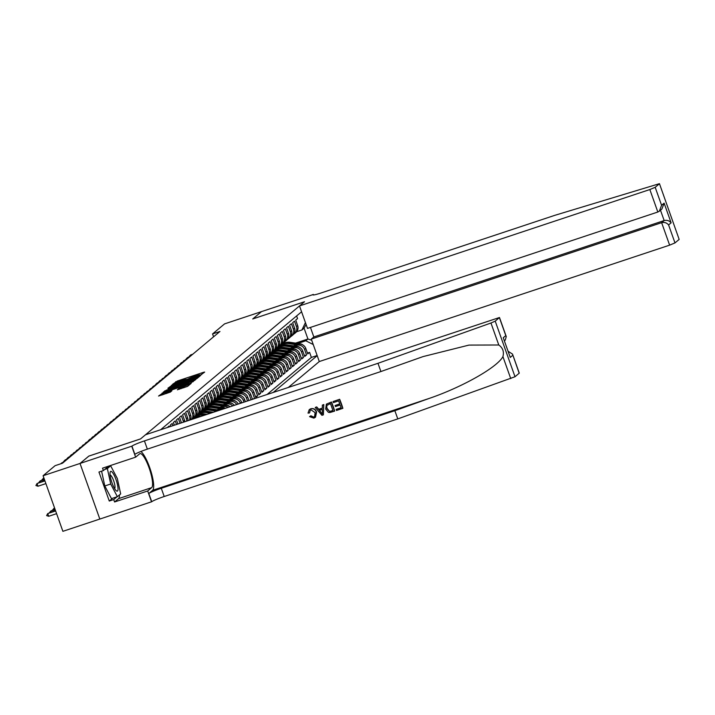 <?xml version="1.0" encoding="UTF-8"?>
<svg xmlns="http://www.w3.org/2000/svg" width="715" height="715" viewBox="0 0 715 715"><rect width="100%" height="100%" fill="white"/><g stroke="black" fill="none" stroke-linecap="round" stroke-linejoin="round"><path stroke-width="1.07" d="M200.254 375.268L204.669 372.086L203.516 372.318L177.4 380.997L172.458 384.393L174.898 383.374A5.032 0.447 -19.6 0 1 180.502 381.032L182.683 380.308A5.032 0.447 -19.6 0 1 186.463 379.424A5.032 0.447 -19.6 0 1 186.365 379.567L188.394 378.896A5.032 0.447 -19.6 0 1 193.997 376.546L196.178 375.822A5.032 0.447 -19.6 0 1 199.959 374.937A5.032 0.447 -19.6 0 1 199.86 375.089L199.422 375.464L200.254 375.268M177.374 389.764L187.607 386.359L191.173 383.356L163.878 392.312L158.551 396.047L170.34 392.097L171.886 390.783L163.154 393.259L167.918 391.177L185.114 385.465L188.268 384.724L178.893 388.495L177.4 389.827M88.839 456.107L80.044 463.445L43.088 475.725L62.884 531.325L99.823 519.054L80.026 463.454L88.785 456.125L140.524 438.939L145.538 434.747L499.481 317.514L495.218 321.142L515.014 376.742L397.781 418.91L164.218 496.505A11.208 1.001 -19.6 0 0 151.732 501.733L99.823 519.063M88.83 456.09L140.569 438.903L304.465 301.775L252.726 318.962L261.52 311.606L224.564 323.886L212.561 333.932L213.579 336.801M43.088 475.725L55.091 465.68L62.482 463.222L219.952 331.474L212.561 333.932M195.186 379.29L196.938 378.557L200.477 375.59L199.333 375.822L173.209 384.5L167.891 388.236L195.186 379.29M195.812 379.495L190.521 383.195L163.226 392.142L166.515 390.095L178.857 385.85L179.894 384.956L178.714 385.233L168.105 388.549L195.812 379.495M254.361 398.595L252.422 399.14M242.725 389.505L244.539 388.906A6.408 6.203 50.1 0 1 252.601 392.946L253.816 391.927L255.773 397.415L257.606 395.878L255.478 396.584M245.79 386.949L247.605 386.341A6.408 6.203 50.1 0 1 255.657 390.39L256.873 389.371L258.83 394.85L260.662 393.322L258.535 394.028M248.847 384.384L250.661 383.785A6.408 6.203 50.1 0 1 258.714 387.834L259.938 386.806L261.887 392.294L263.719 390.756L261.592 391.463M251.903 381.828L253.718 381.229A6.408 6.203 50.1 0 1 261.77 385.278L262.995 384.25L264.943 389.738L266.784 388.2L264.648 388.906M254.96 379.272L256.774 378.673A6.408 6.203 50.1 0 1 264.827 382.713L266.052 381.694L268 387.181L269.841 385.644L267.705 386.35M258.017 376.716L259.831 376.108A6.408 6.203 50.1 0 1 267.884 380.157L269.108 379.138L271.065 384.616L272.898 383.088L270.77 383.794M261.073 374.159L262.888 373.552A6.408 6.203 50.1 0 1 270.94 377.6L272.165 376.573L274.122 382.06L275.954 380.523L273.827 381.229M264.13 371.594L265.944 370.996A6.408 6.203 50.1 0 1 273.997 375.044L275.221 374.017L277.179 379.504L279.011 377.967L276.884 378.673M267.187 369.038L269.001 368.44A6.408 6.203 50.1 0 1 277.062 372.479L278.278 371.46L280.235 376.948L282.068 375.411L279.94 376.117M270.252 366.482L272.066 365.874A6.408 6.203 50.1 0 1 280.119 369.923L281.335 368.904L283.292 374.383L285.124 372.855L282.997 373.561M273.309 363.926L275.123 363.318A6.408 6.203 50.1 0 1 283.176 367.367L284.4 366.339L286.349 371.827L288.181 370.29L286.054 371.005M276.365 361.361L278.18 360.762A6.408 6.203 50.1 0 1 286.232 364.811L287.457 363.783L289.405 369.271L291.246 367.733L289.11 368.44M279.422 358.805L281.236 358.206A6.408 6.203 50.1 0 1 289.289 362.246L290.513 361.227L292.462 366.715L294.303 365.177L292.167 365.883M282.479 356.249L284.293 355.641A6.408 6.203 50.1 0 1 292.346 359.69L293.57 358.671L295.527 364.149L297.36 362.621L295.232 363.327M285.535 353.693L287.35 353.085A6.408 6.203 50.1 0 1 295.402 357.134L296.627 356.106L298.584 361.593L300.416 360.056L298.289 360.771M288.592 351.128L290.406 350.529A6.408 6.203 50.1 0 1 298.459 354.577L299.683 353.55L301.641 359.037L303.473 357.5L301.346 358.206M291.649 348.571L293.463 347.973A6.408 6.203 50.1 0 1 301.524 352.012L302.74 350.994L304.697 356.481L306.529 354.944L304.581 349.456A6.408 6.203 -129.9 0 0 296.528 345.408L294.714 346.015M304.402 355.65L306.529 354.944M296.618 315.95L297.547 318.568L295.715 320.106L297.663 325.593A6.408 6.203 -129.9 0 1 295.867 332.466L294.643 333.494A6.408 6.203 -129.9 0 0 296.448 326.612L294.491 321.133L292.658 322.662L294.607 328.149A6.408 6.203 -129.9 0 1 292.81 335.031L291.586 336.05A6.408 6.203 50.1 0 1 290.594 336.729M291.586 336.05A6.408 6.203 50.1 0 0 293.382 329.177L291.434 323.689L289.602 325.227L291.55 330.705A6.408 6.203 -129.9 0 1 289.754 337.587L288.529 338.606A6.408 6.203 50.1 0 1 287.528 339.285M288.529 338.606A6.408 6.203 50.1 0 0 290.326 331.733L288.377 326.246L286.536 327.783L288.494 333.27A6.408 6.203 -129.9 0 1 286.688 340.143L285.473 341.171A6.408 6.203 50.1 0 1 284.472 341.842M285.473 341.171A6.408 6.203 50.1 0 0 287.269 334.289L285.321 328.802L283.48 330.339L285.437 335.827A6.408 6.203 -129.9 0 1 283.632 342.7L282.407 343.727A6.408 6.203 50.1 0 1 281.415 344.398M282.407 343.727A6.408 6.203 50.1 0 0 284.213 336.845L282.264 331.367L280.423 332.895L282.38 338.383A6.408 6.203 -129.9 0 1 280.575 345.265L279.351 346.283A6.408 6.203 50.1 0 1 278.358 346.963M279.351 346.283A6.408 6.203 50.1 0 0 281.156 339.411L279.199 333.923L277.366 335.46L279.324 340.939A6.408 6.203 -129.9 0 1 277.518 347.821L276.294 348.84A6.408 6.203 50.1 0 1 275.302 349.519M276.294 348.84A6.408 6.203 50.1 0 0 278.099 341.967L276.142 336.479L274.31 338.016L276.267 343.504A6.408 6.203 -129.9 0 1 274.462 350.377L273.237 351.405A6.408 6.203 50.1 0 1 272.245 352.075L272.665 351.959A12.253 11.869 -129.9 0 1 282.684 348.723L283.265 348.241L291.631 349.501L287.323 350.94M273.237 351.405A6.408 6.203 50.1 0 0 275.043 344.523L273.085 339.035L271.253 340.572L273.202 346.06A6.408 6.203 -129.9 0 1 271.405 352.933L270.181 353.961A6.408 6.203 50.1 0 1 269.189 354.631M270.181 353.961A6.408 6.203 50.1 0 0 271.986 347.079L270.029 341.6L268.197 343.129L270.145 348.616A6.408 6.203 -129.9 0 1 268.348 355.498L267.124 356.517A6.408 6.203 50.1 0 1 266.132 357.196M267.124 356.517A6.408 6.203 50.1 0 0 268.92 349.644L266.972 344.156L265.14 345.694L267.088 351.172A6.408 6.203 -129.9 0 1 265.292 358.054L264.067 359.073A6.408 6.203 50.1 0 1 263.066 359.752M264.067 359.073A6.408 6.203 50.1 0 0 265.864 352.2L263.915 346.712L262.074 348.25L264.032 353.737A6.408 6.203 -129.9 0 1 262.226 360.61L261.011 361.638A6.408 6.203 50.1 0 1 260.01 362.308L260.439 362.192A12.253 11.869 -129.9 0 1 270.458 358.957L271.039 358.474L279.395 359.734L275.087 361.173M261.011 361.638A6.408 6.203 50.1 0 0 262.807 354.756L260.859 349.269L259.018 350.806L260.975 356.293A6.408 6.203 -129.9 0 1 259.17 363.166L257.945 364.194A6.408 6.203 50.1 0 1 256.953 364.865M257.945 364.194A6.408 6.203 50.1 0 0 259.751 357.312L257.802 351.834L255.961 353.362L257.918 358.85A6.408 6.203 -129.9 0 1 256.113 365.731L254.889 366.75A6.408 6.203 50.1 0 1 253.897 367.43M254.889 366.75A6.408 6.203 50.1 0 0 256.694 359.877L254.737 354.39L252.904 355.927L254.862 361.406A6.408 6.203 -129.9 0 1 253.056 368.288L251.832 369.306A6.408 6.203 50.1 0 1 250.84 369.986M251.832 369.306A6.408 6.203 50.1 0 0 253.637 362.433L251.68 356.946L249.848 358.483L251.805 363.971A6.408 6.203 -129.9 0 1 250 370.844L248.775 371.872A6.408 6.203 50.1 0 1 247.783 372.542M248.775 371.872A6.408 6.203 50.1 0 0 250.581 364.99L248.623 359.502L246.791 361.039L248.74 366.527A6.408 6.203 -129.9 0 1 246.943 373.4L245.719 374.428A6.408 6.203 50.1 0 1 244.727 375.098M245.719 374.428A6.408 6.203 50.1 0 0 247.524 367.546L245.567 362.067L243.735 363.595L245.683 369.083A6.408 6.203 -129.9 0 1 243.887 375.965L242.662 376.984A6.408 6.203 50.1 0 1 241.67 377.663M242.662 376.984A6.408 6.203 50.1 0 0 244.458 370.111L242.51 364.623L240.678 366.16L242.626 371.639A6.408 6.203 -129.9 0 1 240.83 378.521L239.605 379.54A6.408 6.203 50.1 0 1 238.604 380.219M239.605 379.54A6.408 6.203 50.1 0 0 241.402 372.667L239.454 367.179L237.612 368.717L239.57 374.204A6.408 6.203 -129.9 0 1 237.764 381.077L236.549 382.105A6.408 6.203 50.1 0 1 235.548 382.775M236.549 382.105A6.408 6.203 50.1 0 0 238.345 375.223L236.397 369.735L234.556 371.273L236.513 376.76A6.408 6.203 -129.9 0 1 234.708 383.633L233.483 384.661A6.408 6.203 50.1 0 1 232.491 385.331M233.483 384.661A6.408 6.203 50.1 0 0 235.289 377.779L233.34 372.3L231.499 373.829L233.456 379.316A6.408 6.203 -129.9 0 1 231.651 386.198L230.427 387.217A6.408 6.203 50.1 0 1 229.435 387.896M230.427 387.217A6.408 6.203 50.1 0 0 232.232 380.344L230.275 374.857L228.442 376.394L230.4 381.873A6.408 6.203 -129.9 0 1 228.594 388.754L227.37 389.773A6.408 6.203 50.1 0 1 226.378 390.453M227.37 389.773A6.408 6.203 50.1 0 0 229.175 382.9L227.218 377.413L225.386 378.95L227.343 384.438A6.408 6.203 -129.9 0 1 225.538 391.311L224.313 392.338A6.408 6.203 50.1 0 1 223.321 393.009L223.741 392.893A12.253 11.869 -129.9 0 1 233.76 389.657L234.341 389.175L242.707 390.435L238.399 391.874M224.313 392.338A6.408 6.203 50.1 0 0 226.119 385.457L224.161 379.969L222.329 381.506L224.278 386.994A6.408 6.203 -129.9 0 1 222.481 393.867L221.257 394.894A6.408 6.203 50.1 0 1 220.265 395.565M221.257 394.894A6.408 6.203 50.1 0 0 223.062 388.013L221.105 382.534L219.273 384.062L221.221 389.55A6.408 6.203 -129.9 0 1 219.425 396.432L218.2 397.451A6.408 6.203 50.1 0 1 217.208 398.13M218.2 397.451A6.408 6.203 50.1 0 0 219.997 390.578L218.048 385.09L216.216 386.627L218.164 392.106A6.408 6.203 -129.9 0 1 216.368 398.988L215.144 400.007A6.408 6.203 50.1 0 1 214.143 400.686M215.144 400.007A6.408 6.203 50.1 0 0 216.94 393.134L214.992 387.646L213.15 389.183L215.108 394.662A6.408 6.203 -129.9 0 1 213.302 401.544L212.087 402.572A6.408 6.203 50.1 0 1 211.086 403.242M212.087 402.572A6.408 6.203 50.1 0 0 213.883 395.69L211.935 390.202L210.094 391.74L212.051 397.227A6.408 6.203 -129.9 0 1 210.246 404.1L209.021 405.128A6.408 6.203 50.1 0 1 208.029 405.798M209.021 405.128A6.408 6.203 50.1 0 0 210.827 398.246L208.878 392.767L207.037 394.296L208.995 399.783A6.408 6.203 -129.9 0 1 207.189 406.665L205.965 407.684A6.408 6.203 50.1 0 1 204.973 408.363M205.965 407.684A6.408 6.203 50.1 0 0 207.77 400.802L205.813 395.324L203.981 396.861L205.938 402.339A6.408 6.203 -129.9 0 1 204.133 409.221L202.908 410.24A6.408 6.203 50.1 0 1 201.916 410.919M202.908 410.24A6.408 6.203 50.1 0 0 204.713 403.367L202.756 397.88L200.924 399.417L202.881 404.896A6.408 6.203 -129.9 0 1 201.076 411.777L199.851 412.805A6.408 6.203 50.1 0 1 198.859 413.476M199.851 412.805A6.408 6.203 50.1 0 0 201.657 405.923L199.7 400.436L197.867 401.973L199.816 407.461A6.408 6.203 -129.9 0 1 198.019 414.334L196.795 415.361A6.408 6.203 50.1 0 1 195.803 416.032M196.795 415.361A6.408 6.203 50.1 0 0 198.6 408.48L196.643 402.992L194.811 404.529L196.759 410.017A6.408 6.203 -129.9 0 1 194.963 416.89L193.738 417.918A6.408 6.203 50.1 0 1 192.746 418.597M193.738 417.918A6.408 6.203 50.1 0 0 195.535 411.036L193.586 405.557L191.754 407.085L193.702 412.573A6.408 6.203 -129.9 0 1 192.103 419.276M191.674 419.419A6.408 6.203 50.1 0 0 192.478 413.601L190.53 408.113L188.689 409.65L190.646 415.129A6.408 6.203 -129.9 0 1 190.494 419.812M189.529 420.125A6.408 6.203 50.1 0 0 189.421 416.157L187.473 410.669L185.632 412.206L187.589 417.694A6.408 6.203 -129.9 0 1 187.911 420.67M186.74 421.055A6.408 6.203 50.1 0 0 186.365 418.713L184.416 413.225L182.575 414.763L184.533 420.25A6.408 6.203 -129.9 0 1 184.863 421.68M183.549 422.118A6.408 6.203 50.1 0 0 183.308 421.269L181.351 415.79L179.519 417.319L181.476 422.806M180.055 423.28L178.294 418.346L176.462 419.884L177.928 423.986M176.507 424.46L175.238 420.903L173.405 422.44L174.371 425.166M172.959 425.64L172.181 423.459L170.349 424.996L170.822 426.346M169.41 426.819L169.124 426.024L167.364 427.499M225.1 408.31A6.408 6.203 -129.9 0 0 221.301 408.345L216.994 409.775M222.74 409.096A6.408 6.203 50.1 0 0 220.077 409.364L218.263 409.972M230.024 406.674A6.408 6.203 -129.9 0 0 224.358 405.789L220.05 407.219M228.165 407.3A6.408 6.203 50.1 0 0 223.143 406.808L221.328 407.416M234.314 405.253A6.408 6.203 -129.9 0 0 227.424 403.233L223.107 404.663M232.652 405.807A6.408 6.203 50.1 0 0 226.199 404.252L224.385 404.851M238.202 403.957A6.408 6.203 -129.9 0 0 230.48 400.668L226.163 402.107M236.692 404.467A6.408 6.203 50.1 0 0 229.256 401.696L227.441 402.295M241.804 402.76L241.59 402.161A6.408 6.203 -129.9 0 0 233.537 398.112L229.22 399.542M240.383 403.233L240.365 403.18A6.408 6.203 50.1 0 0 232.312 399.14L230.498 399.739M245.352 401.589L244.646 399.605A6.408 6.203 -129.9 0 0 236.594 395.556L232.277 396.986M243.931 402.053L243.422 400.623A6.408 6.203 50.1 0 0 235.369 396.575L233.555 397.183M248.9 400.409L247.703 397.04A6.408 6.203 -129.9 0 0 239.65 393L235.333 394.43M247.479 400.874L246.478 398.067A6.408 6.203 50.1 0 0 238.426 394.019L236.611 394.617M251.028 399.703L249.535 395.511A6.408 6.203 50.1 0 0 241.482 391.463L239.668 392.061M253.816 391.927A6.408 6.203 -129.9 0 0 245.763 387.879L241.456 389.309M256.873 389.371A6.408 6.203 -129.9 0 0 248.82 385.322L244.512 386.752M259.938 386.806A6.408 6.203 -129.9 0 0 251.886 382.766L247.569 384.196M262.995 384.25A6.408 6.203 -129.9 0 0 254.942 380.201L250.625 381.64M266.052 381.694A6.408 6.203 -129.9 0 0 257.999 377.645L253.682 379.075M269.108 379.138A6.408 6.203 -129.9 0 0 261.055 375.089L256.739 376.519M272.165 376.573A6.408 6.203 -129.9 0 0 264.112 372.533L259.795 373.963M275.221 374.017A6.408 6.203 -129.9 0 0 267.169 369.968L262.861 371.407M278.278 371.46A6.408 6.203 -129.9 0 0 270.225 367.412L265.917 368.842M281.335 368.904A6.408 6.203 -129.9 0 0 273.282 364.856L268.974 366.286M284.4 366.339A6.408 6.203 -129.9 0 0 276.348 362.299L272.031 363.729M290.513 361.227A6.408 6.203 -129.9 0 0 282.461 357.178L278.144 358.608M293.57 358.671A6.408 6.203 -129.9 0 0 285.517 354.622L281.201 356.052M296.627 356.106A6.408 6.203 -129.9 0 0 288.574 352.066L284.257 353.496M302.74 350.994A6.408 6.203 -129.9 0 0 294.687 346.945L290.379 348.375M288.601 387.217L319.292 361.54L669.633 245.147L661.634 222.678L664.172 220.56L660.481 210.21M273.523 392.222L317.21 355.677M301.578 311.794L160.616 429.733M267.312 394.287L311.382 357.42L309.586 352.388L307.754 353.916L305.797 348.437A6.408 6.203 -129.9 0 0 297.744 344.389L293.436 345.819M293.651 334.164A6.408 6.203 -129.9 0 0 294.643 333.494M301.524 352.012L303.473 357.5M298.459 354.577L300.416 360.056M295.402 357.134L297.36 362.621M292.346 359.69L294.303 365.177M289.289 362.246L291.246 367.733M286.232 364.811L288.181 370.29M283.176 367.367L285.124 372.855M280.119 369.923L282.068 375.411M277.062 372.479L279.011 377.967M273.997 375.044L275.954 380.523M270.94 377.6L272.898 383.088M267.884 380.157L269.841 385.644M264.827 382.713L266.784 388.2M261.77 385.278L263.719 390.756M258.714 387.834L260.662 393.322M255.657 390.39L257.606 395.878M252.601 392.946L254.549 398.434M252.449 399.229L250.759 394.483A6.408 6.203 -129.9 0 0 242.707 390.435L241.482 391.463M313.242 344.532L305.788 340.787L297.771 343.459M305.788 340.787L307.933 338.999L304.081 328.176L301.936 329.973L305.43 322.59M296.707 350.019A4.245 4.111 -129.9 0 0 294.535 349.009L284.221 347.445A12.253 11.869 -129.9 0 0 274.935 350.01L275.034 349.93M295.536 343.12L307.933 338.999L311.704 340.233M296.591 331.742L301.936 329.973M307.459 353.094L309.586 352.388M311.382 357.42L317.147 355.507M269.153 354.667L269.609 354.524A12.253 11.869 -129.9 0 1 279.628 351.288L280.209 350.797L288.574 352.066L287.35 353.085M266.096 357.232L266.552 357.08A12.253 11.869 -129.9 0 1 276.571 353.845L277.152 353.353L285.517 354.622L284.293 355.641M299.683 353.55A6.408 6.203 -129.9 0 0 291.631 349.501L290.406 350.529M263.04 359.788L263.495 359.636A12.253 11.869 -129.9 0 1 273.514 356.401L274.095 355.918L282.461 357.178L281.236 358.206M256.926 364.9L257.373 364.757M253.87 367.465L254.317 367.313A12.253 11.869 -129.9 0 1 264.344 364.078L264.925 363.586L273.282 364.856L272.066 365.874M287.457 363.783A6.408 6.203 -129.9 0 0 279.404 359.734L278.18 360.762M250.813 370.021L251.26 369.87A12.253 11.869 -129.9 0 1 261.288 366.634L261.869 366.151L270.225 367.412L269.001 368.44M247.756 372.578L248.203 372.426A12.253 11.869 -129.9 0 1 258.222 369.19L258.803 368.708L267.169 369.968L265.944 370.996M244.691 375.134L245.147 374.991A12.253 11.869 -129.9 0 1 255.166 371.755L255.747 371.264L264.112 372.533L262.888 373.552M241.634 377.699L242.09 377.547A12.253 11.869 -129.9 0 1 252.109 374.311L252.69 373.82L261.055 375.089L259.831 376.108M238.578 380.255L239.033 380.103A12.253 11.869 -129.9 0 1 249.052 376.868L249.633 376.385L257.999 377.645L256.774 378.673M235.521 382.811L235.977 382.659A12.253 11.869 -129.9 0 1 245.996 379.424L246.577 378.941L254.933 380.201L253.718 381.229M232.464 385.367L232.911 385.224A12.253 11.869 -129.9 0 1 242.939 381.989L243.52 381.497L251.877 382.766M229.408 387.932L229.855 387.78A12.253 11.869 -129.9 0 1 239.882 384.545L240.463 384.053L248.82 385.322L247.605 386.341M226.351 390.488L226.798 390.336A12.253 11.869 -129.9 0 1 236.826 387.101L237.407 386.618L245.763 387.879L244.539 388.906M220.229 395.601L220.685 395.458A12.253 11.869 -129.9 0 1 230.704 392.213L231.285 391.731L239.65 393L238.426 394.019M217.172 398.166L217.628 398.014A12.253 11.869 -129.9 0 1 227.647 394.778L228.228 394.287L236.594 395.556L235.369 396.575M214.116 400.722L214.572 400.57A12.253 11.869 -129.9 0 1 224.59 397.334L225.171 396.852L233.537 398.112L232.312 399.14M211.059 403.278L211.515 403.126A12.253 11.869 -129.9 0 1 221.534 399.891L222.115 399.408L230.471 400.668M208.002 405.834L208.449 405.691A12.253 11.869 -129.9 0 1 218.477 402.447L219.058 401.964L227.415 403.233L226.199 404.252M204.946 408.399L205.393 408.247A12.253 11.869 -129.9 0 1 215.421 405.012L216.002 404.52L224.358 405.789L223.143 406.808M201.889 410.955L202.336 410.803A12.253 11.869 -129.9 0 1 212.364 407.568L212.945 407.085L221.301 408.345L220.077 409.364M198.833 413.511L199.279 413.359A12.253 11.869 -129.9 0 1 209.298 410.124L209.879 409.641L217.592 410.803M195.767 416.067L196.223 415.924A12.253 11.869 -129.9 0 1 206.242 412.68L206.823 412.197L211.345 412.886M192.71 418.632L193.166 418.481A12.253 11.869 -129.9 0 1 203.185 415.245L205.098 414.959M304.081 328.176L306.109 324.512M201.639 374.624L200.03 375.152M188.143 379.102L186.535 379.638M172.967 386.279L171.484 387.164M198.118 376.537L172.726 385.197A5.032 0.447 -19.6 0 0 172.628 385.34A5.032 0.447 -19.6 0 0 176.408 384.456L192.076 379.254A5.032 0.447 -19.6 0 0 197.68 376.903L198.118 376.537L198.404 377.332M180.332 386.171L181.109 385.912M188.099 382.927L192.862 380.845L189.707 381.587L180.859 385.215L188.099 382.927L188.438 383.884M163.476 394.153L162.153 394.966M302.82 344.898A4.245 4.111 -129.9 0 0 300.649 343.888L290.335 342.333A12.253 11.869 -129.9 0 0 281.049 344.889L280.468 345.381A12.253 11.869 -129.9 0 0 280.289 345.533M296.555 344.782L288.806 343.611A12.253 11.869 -129.9 0 0 278.787 346.846M298.647 344.165L289.754 342.816A12.253 11.869 -129.9 0 0 280.468 345.381M279.52 346.176L280.101 345.685A12.253 11.869 50.1 0 1 289.387 343.12L297.744 344.389L296.528 345.408M191.879 354.962L189.931 355.605L190.842 354.837L192.8 354.193M188.706 357.089L189.931 355.605L190.199 356.365M116.036 490.535A10.412 2.422 71.6 0 0 116.053 490.553A10.412 2.422 71.6 0 0 117.475 484.663A10.412 2.422 71.6 0 0 112.005 471.954A10.412 2.422 71.6 0 0 110.083 472.57A10.412 2.422 71.6 0 0 111.71 481.981A10.412 2.422 71.6 0 0 116.036 490.535M114.588 488.56A7.123 1.653 71.6 0 0 114.239 482.607A7.123 1.653 71.6 0 0 110.888 475.466A7.123 1.653 71.6 0 0 110.101 475.046M104.73 469.451L107.366 468.575L110.664 465.814L117.323 478.478L120.674 493.913L117.367 496.675L111.46 498.641L104.801 485.968L101.593 471.167M108.028 466.689L110.664 465.814M117.367 496.675L110.718 484.001L107.366 468.575M104.801 485.968L110.718 484.001M310.444 327.425L313.831 336.944L311.293 339.071L661.634 222.678C664.467 222.034 666.782 222.785 668.588 224.948L674.987 242.903L679.161 239.418L659.453 183.675L554.867 215.313L321.312 292.9A11.208 1.001 160.4 0 1 312.884 294.875A11.208 1.001 160.4 0 1 313.099 294.553L261.529 311.597L252.779 318.944M311.293 339.071L319.292 361.54M252.77 318.926L304.51 301.739L299.496 305.931L649.837 189.547L655.181 187.303L659.355 183.809M313.268 294.41L313.474 294.982M299.496 305.931L307.495 328.399L657.836 212.015L649.837 189.547M659.453 183.675L679.161 239.418M674.987 242.903L669.633 245.147M313.831 336.944L664.172 220.56C667.006 219.907 669.32 220.667 671.126 222.83L668.588 224.948M655.181 187.303L661.581 205.259L659.373 211.14L657.836 212.015M661.581 205.259L664.119 203.14L661.911 209.012L659.373 211.14M339.661 399.292L333.038 401.553L339.661 399.292A20.86 4.853 71.6 0 1 342.869 408.31L336.479 410.499L336.291 409.311L341.082 407.711M339.714 403.868L335.085 405.53L339.75 403.984L338.642 400.856L333.413 402.599L333.038 401.553M334.54 411.143L334.683 411.027A20.86 4.853 71.6 0 0 331.474 402.009L326.38 404.109L331.331 402.125L334.54 411.143L329.901 412.537L328.382 412.323L325.683 409.096L326.38 404.109M310.712 408.783L309.255 409.606L310.712 408.783C313.563 408.086 315.53 409.168 316.602 412.01L315.503 417.211L313.894 418.132L309.541 416.648L310.927 415.764L313.59 417.068L314.573 416.541L315.109 412.635L311.07 409.892L310.185 410.365L309.622 412.778M397.781 418.91L394.85 410.687L161.286 488.274A11.208 1.001 -19.6 0 0 148.8 493.502L152.626 490.311A20.86 4.853 71.6 0 0 150.99 471.516A20.86 4.853 71.6 0 0 140.882 451.478M394.85 410.687L429.492 398.327C462.739 386.913 497.417 367.224 502.922 356.624C504.209 351.744 502.833 347.874 498.784 344.996L468.995 345.086L423.074 356.588L380.907 371.541L147.353 449.127A11.208 1.001 -19.6 0 0 134.858 454.356L131.935 446.133L80.026 463.454M323.368 414.852L323.815 404.556L322.349 405.11L323.681 404.663L323.368 414.852L321.956 415.326L315.226 407.479L316.548 407.032L318.55 409.472L322.331 408.22L322.349 405.11M322.331 408.104L318.774 409.284L316.691 406.915L315.226 407.479M380.907 371.541L377.976 363.309L144.421 440.905A11.208 1.001 -19.6 0 0 131.935 446.133M519.188 373.257L512.512 354.104L519.287 373.114L515.014 376.742M498.784 344.996L490.955 323.01L377.976 363.309M119.477 494.914A18.018 4.192 -108.4 0 1 118.565 498.641L114.57 501.975L113.712 499.571L117.054 496.782M108.716 466.108L103.389 470.568L98.956 472.043L109.279 501.045L113.712 499.571M103.389 470.568L102.531 468.164L135.644 457.162L131.766 446.267M151.562 501.876L147.683 490.982L151.669 487.639A18.018 4.192 71.6 0 0 149.364 468.629A18.018 4.192 71.6 0 0 139.97 453.632A18.018 4.192 71.6 0 0 139.631 453.828L135.644 457.162M114.57 501.975L147.683 490.982M490.955 323.01L495.218 321.142M109.279 501.045L112.621 498.257M512.512 354.104L508.24 351.351M512.798 355.292L510.26 357.42L503.253 337.73L505.791 335.612L506.256 336.524L505.291 340.054L504.459 340.742M309.541 416.648L310.927 415.764M310.703 415.96L313.59 417.068M310.578 408.891C313.393 408.229 315.315 409.338 316.361 412.215L316.602 412.01M316.361 412.215L315.351 417.328M309.381 412.975L308.031 413.091L309.255 409.606M322.304 412.18L322.322 409.382L319.292 410.392L322.286 414.048L322.304 412.18M320.999 412.475L319.534 410.187M330.455 403.582L326.755 405.521L326.934 408.703L329.588 411.411L332.922 410.517L330.455 403.582M327.273 404.86L326.755 405.521L326.934 408.703M329.588 411.411L327.184 408.497M331.125 411.116L329.785 411.259M332.895 410.437L331.304 410.964M336.104 409.463L341.109 407.8L340.126 405.021L335.46 406.567L335.085 405.53M339.518 399.408L342.726 408.417M299.764 347.454A4.245 4.111 -129.9 0 0 297.592 346.453L287.278 344.889A12.253 11.869 -129.9 0 0 277.992 347.454L277.411 347.937A12.253 11.869 -129.9 0 0 277.232 348.089M293.499 347.338L285.75 346.167A12.253 11.869 -129.9 0 0 275.722 349.403M295.59 346.721L286.697 345.372A12.253 11.869 -129.9 0 0 277.411 347.937M276.464 348.732L277.045 348.241A12.253 11.869 50.1 0 1 286.331 345.685L294.687 346.945L293.463 347.973M290.442 349.903L282.684 348.723M292.533 349.278L283.641 347.937A12.253 11.869 -129.9 0 0 274.167 350.654M273.407 351.288L273.988 350.806A12.253 11.869 50.1 0 1 283.265 348.241M293.651 352.575A4.245 4.111 -129.9 0 0 291.47 351.566L281.156 350.001A12.253 11.869 -129.9 0 0 271.879 352.567L271.298 353.058A12.253 11.869 -129.9 0 0 271.11 353.21M287.385 352.459L279.628 351.288M289.477 351.834L280.575 350.493A12.253 11.869 -129.9 0 0 271.298 353.058M270.35 353.845L270.931 353.362A12.253 11.869 50.1 0 1 280.209 350.797M290.585 355.132A4.245 4.111 -129.9 0 0 288.413 354.122L278.099 352.567A12.253 11.869 -129.9 0 0 268.822 355.123L268.241 355.614A12.253 11.869 -129.9 0 0 268.054 355.766M284.329 355.015L276.571 353.845M286.42 354.399L277.518 353.049A12.253 11.869 -129.9 0 0 268.241 355.614M267.294 356.401L267.875 355.918A12.253 11.869 50.1 0 1 277.152 353.353M188.823 357.518L186.874 358.17L187.786 357.402L189.743 356.749M185.65 359.654L186.874 358.17L187.142 358.921M185.766 360.074L183.809 360.726L186.686 359.305M182.593 362.21L183.809 360.726L184.086 361.486M182.709 362.63L180.752 363.283L181.673 362.514L183.621 361.87M179.537 364.766L180.752 363.283L181.029 364.042M179.653 365.195L177.695 365.839L180.564 364.427M176.48 367.322L177.695 365.839L177.964 366.598M287.528 357.688A4.245 4.111 -129.9 0 0 285.356 356.687L275.043 355.123A12.253 11.869 -129.9 0 0 265.757 357.688L265.176 358.17A12.253 11.869 -129.9 0 0 264.997 358.322M281.272 357.572L273.514 356.401M283.363 356.955L274.462 355.605A12.253 11.869 -129.9 0 0 265.176 358.17M264.228 358.966L264.809 358.474A12.253 11.869 50.1 0 1 274.095 355.918M176.587 367.751L174.639 368.395L177.508 366.983M173.423 369.887L174.639 368.395L174.907 369.155M284.472 360.253A4.245 4.111 -129.9 0 0 282.3 359.243L271.986 357.679A12.253 11.869 -129.9 0 0 262.7 360.244L262.119 360.726A12.253 11.869 -129.9 0 0 261.94 360.887M278.215 360.137L270.458 358.957M280.298 359.511L271.405 358.17A12.253 11.869 -129.9 0 0 262.119 360.726M261.172 361.522L261.753 361.039A12.253 11.869 50.1 0 1 271.039 358.474M173.531 370.307L171.582 370.96L172.503 370.191L174.451 369.539M170.367 372.444L171.582 370.96L171.85 371.72M281.415 362.809A4.245 4.111 -129.9 0 0 279.243 361.799L268.929 360.235A12.253 11.869 -129.9 0 0 259.643 362.8L259.062 363.283A12.253 11.869 -129.9 0 0 258.884 363.443M275.15 362.693L267.401 361.522A12.253 11.869 -129.9 0 0 257.382 364.757M277.241 362.067L268.348 360.726A12.253 11.869 -129.9 0 0 259.062 363.283M258.115 364.078L258.696 363.595A12.253 11.869 50.1 0 1 267.982 361.03L276.339 362.299L275.123 363.318M170.474 372.864L168.526 373.516L169.437 372.747L171.394 372.104M167.31 375L168.526 373.516L168.794 374.276M278.358 365.365A4.245 4.111 -129.9 0 0 276.187 364.355L265.873 362.8A12.253 11.869 -129.9 0 0 256.587 365.356L256.006 365.848A12.253 11.869 -129.9 0 0 255.827 366M272.093 365.249L264.344 364.078M274.185 364.632L265.292 363.283A12.253 11.869 -129.9 0 0 256.006 365.848M255.058 366.634L255.639 366.151A12.253 11.869 50.1 0 1 264.925 363.586M167.417 375.429L165.469 376.072L166.381 375.304L168.338 374.66M164.244 377.556L165.469 376.072L165.737 376.832M275.302 367.921A4.245 4.111 -129.9 0 0 273.13 366.92L262.816 365.356A12.253 11.869 -129.9 0 0 253.53 367.921L252.949 368.404A12.253 11.869 -129.9 0 0 252.77 368.556M269.037 367.805L261.288 366.634M271.128 367.188L262.235 365.839A12.253 11.869 -129.9 0 0 252.949 368.404M252.002 369.199L252.583 368.708A12.253 11.869 50.1 0 1 261.869 366.151M164.361 377.985L162.412 378.628L165.281 377.216M161.188 380.121L162.412 378.628L162.68 379.388M272.245 370.486A4.245 4.111 -129.9 0 0 270.073 369.476L259.76 367.912A12.253 11.869 -129.9 0 0 250.473 370.477L249.893 370.96A12.253 11.869 -129.9 0 0 249.705 371.121M265.98 370.37L258.222 369.19M268.071 369.744L259.179 368.404A12.253 11.869 -129.9 0 0 249.893 370.96M248.945 371.755L249.526 371.273A12.253 11.869 50.1 0 1 258.803 368.708M161.304 380.541L159.347 381.193L160.267 380.425L162.225 379.772M158.131 382.677L159.347 381.193L159.624 381.953M269.189 373.042A4.245 4.111 -129.9 0 0 267.008 372.032L256.694 370.468A12.253 11.869 -129.9 0 0 247.417 373.033L246.836 373.516A12.253 11.869 -129.9 0 0 246.648 373.677M262.923 372.926L255.166 371.755M265.015 372.3L256.113 370.96A12.253 11.869 -129.9 0 0 246.836 373.516M245.889 374.311L246.469 373.829A12.253 11.869 50.1 0 1 255.747 371.264M158.247 383.097L156.29 383.749L157.211 382.981L159.159 382.337M155.075 385.233L156.29 383.749L156.567 384.509M266.123 375.598A4.245 4.111 -129.9 0 0 263.951 374.589L253.637 373.033A12.253 11.869 -129.9 0 0 244.36 375.59L243.779 376.081A12.253 11.869 -129.9 0 0 243.592 376.233M259.867 375.482L252.109 374.311M261.958 374.866L253.056 373.516A12.253 11.869 -129.9 0 0 243.779 376.081M242.832 376.868L243.413 376.385A12.253 11.869 50.1 0 1 252.69 373.82M155.191 385.662L153.233 386.306L156.102 384.893M152.018 387.789L153.233 386.306L153.502 387.065M263.066 378.155A4.245 4.111 -129.9 0 0 260.895 377.145L250.581 375.59A12.253 11.869 -129.9 0 0 241.295 378.155L240.714 378.637A12.253 11.869 -129.9 0 0 240.535 378.789M256.81 378.038L249.052 376.868M258.901 377.422L250 376.072A12.253 11.869 -129.9 0 0 240.714 378.637M239.766 379.433L240.347 378.941A12.253 11.869 50.1 0 1 249.633 376.385M152.125 388.218L150.177 388.862L153.046 387.45M148.961 390.354L150.177 388.862L150.445 389.621M260.01 380.72A4.245 4.111 -129.9 0 0 257.838 379.71L247.524 378.146A12.253 11.869 -129.9 0 0 238.238 380.711L237.657 381.193A12.253 11.869 -129.9 0 0 237.478 381.354M253.754 380.603L245.996 379.424M255.836 379.978L246.943 378.637A12.253 11.869 -129.9 0 0 237.657 381.193M236.71 381.989L237.291 381.506A12.253 11.869 50.1 0 1 246.577 378.941M149.069 390.774L147.12 391.427L149.989 390.006M145.905 392.91L147.12 391.427L147.388 392.186M256.953 383.276A4.245 4.111 -129.9 0 0 254.781 382.266L244.467 380.702A12.253 11.869 -129.9 0 0 235.181 383.267L234.6 383.749A12.253 11.869 -129.9 0 0 234.422 383.91M250.688 383.16L242.939 381.989M252.779 382.534L243.887 381.193A12.253 11.869 -129.9 0 0 234.6 383.749M233.653 384.545L234.234 384.062A12.253 11.869 50.1 0 1 243.52 381.497M146.012 393.33L144.064 393.983L144.975 393.214L146.933 392.571M142.848 395.467L144.064 393.983L144.332 394.743M253.897 385.832A4.245 4.111 -129.9 0 0 251.725 384.822L241.411 383.267A12.253 11.869 -129.9 0 0 232.125 385.823L231.544 386.315A12.253 11.869 -129.9 0 0 231.365 386.466M247.631 385.716L239.882 384.545M249.723 385.099L240.83 383.749A12.253 11.869 -129.9 0 0 231.544 386.315M230.596 387.101L231.177 386.618A12.253 11.869 50.1 0 1 240.463 384.053M142.955 395.896L141.007 396.539L141.919 395.77L143.876 395.127M139.782 398.023L141.007 396.539L141.275 397.299M250.84 388.388A4.245 4.111 -129.9 0 0 248.668 387.378L238.354 385.823A12.253 11.869 -129.9 0 0 229.068 388.388L228.487 388.871A12.253 11.869 -129.9 0 0 228.308 389.023M244.575 388.272L236.826 387.101M246.666 387.655L237.773 386.306A12.253 11.869 -129.9 0 0 228.487 388.871M227.54 389.666L228.121 389.175A12.253 11.869 50.1 0 1 237.407 386.618M139.899 398.452L137.95 399.095L140.819 397.683M136.726 400.588L137.95 399.095L138.218 399.855M247.783 390.953A4.245 4.111 -129.9 0 0 245.611 389.943L235.298 388.379A12.253 11.869 -129.9 0 0 226.012 390.944L225.431 391.427A12.253 11.869 -129.9 0 0 225.243 391.588M241.518 390.837L233.76 389.657M243.609 390.211L234.717 388.871A12.253 11.869 -129.9 0 0 225.431 391.427M224.483 392.222L225.064 391.74A12.253 11.869 50.1 0 1 234.341 389.175M136.842 401.008L134.885 401.66L137.763 400.239M133.669 403.144L134.885 401.66L135.162 402.42M244.727 393.509A4.245 4.111 -129.9 0 0 242.546 392.499L232.232 390.935A12.253 11.869 -129.9 0 0 222.955 393.5L222.374 393.983A12.253 11.869 -129.9 0 0 222.186 394.144M238.461 393.393L230.704 392.213M240.553 392.767L231.651 391.427A12.253 11.869 -129.9 0 0 222.374 393.983M221.427 394.778L222.008 394.296A12.253 11.869 50.1 0 1 231.285 391.731M133.785 403.564L131.828 404.216L134.697 402.795M130.613 405.7L131.828 404.216L132.105 404.976M241.661 396.065A4.245 4.111 -129.9 0 0 239.489 395.055L229.175 393.5A12.253 11.869 -129.9 0 0 219.898 396.056L219.317 396.548A12.253 11.869 -129.9 0 0 219.13 396.7M235.405 395.949L227.647 394.778M237.496 395.332L228.594 393.983A12.253 11.869 -129.9 0 0 219.317 396.548M218.37 397.334L218.951 396.852A12.253 11.869 50.1 0 1 228.228 394.287M130.729 406.129L128.772 406.772L131.64 405.36M127.556 408.256L128.772 406.772L129.04 407.532M238.604 398.621A4.245 4.111 -129.9 0 0 236.433 397.612L226.119 396.056A12.253 11.869 -129.9 0 0 216.833 398.621L216.252 399.104A12.253 11.869 -129.9 0 0 216.073 399.256M232.348 398.505L224.59 397.334M234.44 397.889L225.538 396.539A12.253 11.869 -129.9 0 0 216.252 399.104M215.304 399.9L215.885 399.408A12.253 11.869 50.1 0 1 225.171 396.852M127.663 408.685L125.715 409.329L128.584 407.916M124.499 410.812L125.715 409.329L125.983 410.088M235.548 401.187A4.245 4.111 -129.9 0 0 233.376 400.177L223.062 398.613A12.253 11.869 -129.9 0 0 213.776 401.178L213.195 401.66A12.253 11.869 -129.9 0 0 213.016 401.821M229.292 401.061L221.534 399.891M231.374 400.445L222.481 399.095A12.253 11.869 -129.9 0 0 213.195 401.66M212.248 402.456L212.829 401.973A12.253 11.869 50.1 0 1 222.115 399.408M124.607 411.241L122.658 411.894L125.527 410.473M121.443 413.377L122.658 411.894L122.926 412.653M232.491 403.743A4.245 4.111 -129.9 0 0 230.319 402.733L220.006 401.169A12.253 11.869 -129.9 0 0 210.719 403.734L210.139 404.216A12.253 11.869 -129.9 0 0 209.96 404.377M226.226 403.626L218.477 402.447M228.317 403.001L219.425 401.66A12.253 11.869 -129.9 0 0 210.139 404.216M209.191 405.012L209.772 404.529A12.253 11.869 50.1 0 1 219.058 401.964M121.55 413.797L119.602 414.45L120.513 413.681L122.471 413.029M118.386 415.933L119.602 414.45L119.87 415.209M229.435 406.299A4.245 4.111 -129.9 0 0 227.263 405.289L216.949 403.734A12.253 11.869 -129.9 0 0 207.663 406.29L207.082 406.781A12.253 11.869 -129.9 0 0 206.903 406.933M223.169 406.183L215.421 405.012M225.261 405.566L216.368 404.216A12.253 11.869 -129.9 0 0 207.082 406.781M206.135 407.568L206.715 407.085A12.253 11.869 50.1 0 1 216.002 404.52M118.493 416.362L116.545 417.006L117.457 416.237L119.414 415.594M115.321 418.49L116.545 417.006L116.813 417.766M225.395 408.211A4.245 4.111 -129.9 0 0 224.206 407.845L213.892 406.29A12.253 11.869 -129.9 0 0 204.606 408.855L204.025 409.338A12.253 11.869 -129.9 0 0 203.847 409.489M220.113 408.739L212.364 407.568M222.204 408.122L213.311 406.772A12.253 11.869 -129.9 0 0 204.025 409.338M203.078 410.133L203.659 409.641A12.253 11.869 50.1 0 1 212.945 407.085M115.437 418.919L113.488 419.562L116.357 418.15M112.264 421.046L113.488 419.562L113.757 420.322M219.532 410.16L210.836 408.846A12.253 11.869 -129.9 0 0 201.55 411.411L200.969 411.894A12.253 11.869 -129.9 0 0 200.781 412.055M216.404 411.197L209.298 410.124M218.343 410.553L210.255 409.329A12.253 11.869 -129.9 0 0 200.969 411.894M200.021 412.689L200.602 412.197A12.253 11.869 50.1 0 1 209.879 409.641M112.38 421.475L110.423 422.127L111.343 421.358L113.301 420.706M109.207 423.611L110.423 422.127L110.7 422.887M213.285 412.242L207.77 411.402A12.253 11.869 -129.9 0 0 198.493 413.967L197.912 414.45A12.253 11.869 -129.9 0 0 197.724 414.611M210.156 413.279L206.242 412.68M212.096 412.635L207.189 411.894A12.253 11.869 -129.9 0 0 197.912 414.45M196.965 415.245L197.546 414.763A12.253 11.869 50.1 0 1 206.823 412.197M109.323 424.031L107.366 424.683L110.235 423.262M106.151 426.167L107.366 424.683L107.643 425.443M207.037 414.316L204.713 413.967A12.253 11.869 -129.9 0 0 195.436 416.523L194.855 417.015A12.253 11.869 -129.9 0 0 194.668 417.167M203.909 415.352L203.185 415.245M205.849 414.709L204.133 414.45A12.253 11.869 -129.9 0 0 194.855 417.015M193.908 417.801L194.489 417.319A12.253 11.869 50.1 0 1 203.766 414.754M106.267 426.596L104.31 427.239L107.179 425.827M103.094 428.723L104.31 427.239L104.578 427.999M200.709 416.416A12.253 11.869 -129.9 0 0 192.371 419.079L192.174 419.249M196.545 417.801A12.253 11.869 -129.9 0 0 192.8 419.044M199.333 416.872A12.253 11.869 -129.9 0 0 192.201 419.24M192.317 419.205A12.253 11.869 50.1 0 1 198.377 417.194M103.201 429.152L101.253 429.795L102.174 429.027L104.122 428.383M100.037 431.279L101.253 429.795L101.521 430.555M100.145 431.708L98.196 432.361L99.117 431.592L101.065 430.939M96.981 433.844L98.196 432.361L98.464 433.12M97.088 434.264L95.14 434.917L96.051 434.148L98.009 433.496M93.924 436.4L95.14 434.917L95.408 435.676M94.031 436.829L92.083 437.473L92.995 436.704L94.952 436.061M90.859 438.956L92.083 437.473L92.351 438.232M90.975 439.385L89.026 440.029L89.938 439.26L91.895 438.617M87.802 441.513L89.026 440.029L89.295 440.789M87.918 441.942L85.961 442.594L88.839 441.173M84.745 444.078L85.961 442.594L86.238 443.345M84.862 444.498L82.904 445.15L85.773 443.729M81.689 446.634L82.904 445.15L83.181 445.91M81.805 447.063L79.848 447.706L82.717 446.294M78.632 449.19L79.848 447.706L80.116 448.466M78.748 449.619L76.791 450.262L79.66 448.85M75.576 451.746L76.791 450.262L77.059 451.022M75.683 452.175L73.734 452.827L76.603 451.406M72.519 454.311L73.734 452.827L74.002 453.578M72.626 454.731L70.678 455.384L71.589 454.615L73.547 453.962M69.462 456.867L70.678 455.384L70.946 456.143M69.57 457.287L67.621 457.94L68.533 457.171L70.49 456.528M66.397 459.423L67.621 457.94L67.889 458.699M66.513 459.852L64.564 460.496L65.476 459.727L67.433 459.084M63.34 461.979L64.564 460.496L64.833 461.255M63.456 462.408L61.499 463.061L64.377 461.64M60.945 463.731L61.499 463.061L61.66 463.499M54.537 507.891L53.857 508.463L54.653 508.204M52.642 509.947L53.857 508.463L54.206 509.429M43.946 478.147L43.159 478.406L43.499 479.372M43.838 477.834L41.935 479.89M54.992 509.169L50.801 511.019L55.144 509.58M49.585 512.503L50.801 511.019L51.149 511.985M44.437 479.524L40.103 480.963L44.294 479.113M38.878 482.446L40.103 480.963L40.442 481.928M55.484 510.546L47.744 513.576L55.636 510.957M48.709 516.284L46.609 515.604L47.744 513.576L48.709 516.284L56.592 513.665M44.929 480.9L37.037 483.528L44.786 480.489M35.911 485.548L37.037 483.528L38.002 486.227L35.911 485.548M45.894 483.608L38.002 486.227M229.256 401.696L230.48 400.668M250.661 383.785L251.886 382.766M296.448 326.612L297.663 325.593M183.308 421.269L184.533 420.25M186.365 418.713L187.589 417.694M189.421 416.157L190.646 415.129M192.478 413.601L193.702 412.573M195.535 411.036L196.759 410.017M198.6 408.48L199.816 407.461M201.657 405.923L202.881 404.896M204.713 403.367L205.938 402.339M207.77 400.802L208.995 399.783M210.827 398.246L212.051 397.227M213.883 395.69L215.108 394.662M216.94 393.134L218.164 392.106M219.997 390.578L221.221 389.55M223.062 388.013L224.278 386.994M226.119 385.457L227.343 384.438M229.175 382.9L230.4 381.873M232.232 380.344L233.456 379.316M235.289 377.779L236.513 376.76M238.345 375.223L239.57 374.204M241.402 372.667L242.626 371.639M244.458 370.111L245.683 369.083M247.524 367.546L248.74 366.527M250.581 364.99L251.805 363.971M253.637 362.433L254.862 361.406M256.694 359.877L257.918 358.85M259.751 357.312L260.975 356.293M262.807 354.756L264.032 353.737M265.864 352.2L267.088 351.172M268.92 349.644L270.145 348.616M271.986 347.079L273.202 346.06M275.043 344.523L276.267 343.504M278.099 341.967L279.324 340.939M281.156 339.411L282.38 338.383M284.213 336.845L285.437 335.827M287.269 334.289L288.494 333.27M290.326 331.733L291.55 330.705M293.382 329.177L294.607 328.149M304.581 349.456L305.797 348.437M249.535 395.511L250.759 394.483M246.478 398.067L247.703 397.04M243.422 400.623L244.646 399.605M240.365 403.18L241.59 402.161M176.015 382.766L175.649 381.73M177.767 382.024L177.4 380.997M203.712 372.881L203.516 372.318M171.993 386.735L171.457 385.233M199.53 376.385L199.333 375.822M176.748 385.412L176.408 384.456M192.415 380.21L192.076 379.254M197.966 377.699L197.68 376.903M165.058 391.65L164.763 390.828M166.854 391.051L166.515 390.095M177.454 387.53L177.114 386.583M179.251 386.931L178.857 385.85M180.403 386.511L179.867 385.001M194.864 380.291L194.659 379.728M181.279 386.261L180.913 385.233M182.388 385.894L182.048 384.938M179.179 389.309L178.893 388.495M180.984 388.719L180.645 387.762M183.844 387.762L183.505 386.806M166.649 393.473L166.309 392.517M170.903 391.623L170.706 391.06M162.662 394.546L162.126 393.044M190.199 384.196L189.993 383.633M289.754 342.816L290.335 342.333M288.806 343.611L289.387 343.12M664.119 203.14L671.126 222.83M429.492 398.327L152.626 490.311M147.353 449.127L144.421 440.905M161.286 488.274L164.218 496.505M510.26 357.42L503.253 337.73M505.791 335.612L499.392 317.648M510.751 378.61L502.922 356.624M148.8 493.502L151.732 501.733M118.565 498.641L151.669 487.639M286.697 345.372L287.278 344.889M285.75 346.167L286.331 345.685M283.641 347.937L284.221 347.445M280.575 350.493L281.156 350.001M277.518 353.049L278.099 352.567M274.462 355.605L275.043 355.123M271.405 358.17L271.986 357.679M268.348 360.726L268.929 360.235M267.401 361.522L267.982 361.03M265.292 363.283L265.873 362.8M262.235 365.839L262.816 365.356M259.179 368.404L259.76 367.912M256.113 370.96L256.694 370.468M253.056 373.516L253.637 373.033M250 376.072L250.581 375.59M246.943 378.637L247.524 378.146M243.887 381.193L244.467 380.702M240.83 383.749L241.411 383.267M237.773 386.306L238.354 385.823M234.717 388.871L235.298 388.379M231.651 391.427L232.232 390.935M228.594 393.983L229.175 393.5M225.538 396.539L226.119 396.056M222.481 399.095L223.062 398.613M219.425 401.66L220.006 401.169M216.368 404.216L216.949 403.734M213.311 406.772L213.892 406.29M210.255 409.329L210.836 408.846M207.189 411.894L207.77 411.402M204.133 414.45L204.713 413.967M198.421 377.306L198.135 376.51M173.093 386.627L172.628 385.34M180.43 386.457L179.894 384.956M193.175 381.703L192.862 380.845M181.244 386.27L180.859 385.215M188.563 385.555L188.268 384.724M163.592 394.492L163.154 393.259M506.256 336.524L499.481 317.514M274.935 350.01L274.354 350.493"/></g></svg>
